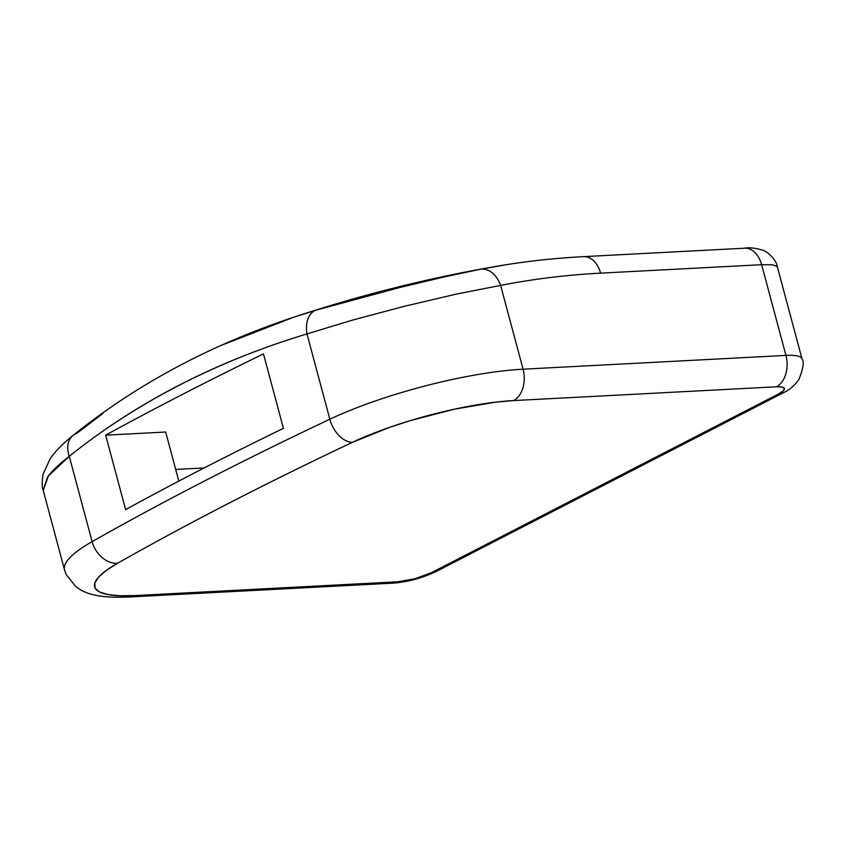 <?xml version="1.0" encoding="UTF-8"?>
<svg xmlns="http://www.w3.org/2000/svg" width="845" height="845" viewBox="0 0 845 845"><rect width="100%" height="100%" fill="white"/><g stroke="black" fill="none" stroke-linecap="round" stroke-linejoin="round"><path stroke-width="1.27" d="M165.662 432.017L178.823 481.101L165.662 432.017L105.667 435.164A2096.107 450.11 -15 0 1 263.471 353.907L283.424 428.352A2096.107 450.11 165 0 0 125.62 509.609L105.667 435.164A2096.107 450.11 -15 0 1 263.471 353.907L283.424 428.352A2096.107 450.11 165 0 0 125.62 509.609L105.667 435.164L165.662 432.017M179.383 385.162C139.562 405.663 102.858 429.376 69.269 456.3L92.126 541.634A2096.107 450.11 -15 0 1 329.835 419.236L306.978 333.912C261.749 347.57 219.225 364.649 179.383 385.162M746.357 248.229L750.202 248.367L750.254 249M352.502 442.294C309.481 462.616 268.361 482.875 229.132 503.071C189.903 523.277 152.723 543.324 117.592 563.245L106.216 570.481L98.527 577.177L94.767 583.124L95.094 588.109L99.467 591.954L107.759 594.531L119.673 595.757L134.799 595.588L397.668 581.804L414.937 578.751L431.341 572.73L778.509 393.981L783.188 390.95L784.435 388.51L782.047 387.052L776.397 386.799L513.538 400.583L495.698 402.146L454.452 409.181L410.512 420.556L389.397 427.412L352.502 442.294A123.296 26.48 -15 0 1 513.538 400.583L776.397 386.799A24.663 5.292 -15 0 1 778.509 393.981A24.663 17.122 62.8 0 0 783.579 392.64A24.663 17.122 -117.2 0 1 778.509 393.981L431.341 572.73A24.663 17.122 62.8 0 0 436.4 571.4A24.663 17.122 -117.2 0 1 431.341 572.73A24.663 5.292 -15 0 1 397.668 581.804A24.663 16.942 87 0 1 392.714 583.166A24.663 16.942 -93 0 0 397.668 581.804L134.799 595.588A24.663 16.942 87 0 1 129.855 596.95L392.724 583.166C407.66 582.057 422.225 578.138 436.4 571.389L783.568 392.64C789.103 390.284 794.184 385.943 798.852 379.606C803.225 368.631 804.292 361.723 802.021 358.893L802.021 358.893A49.316 10.594 165 0 0 785.945 355.407L761.641 264.696L600.584 273.146A1348.884 936.418 62.8 0 0 500.62 285.388L523.076 369.202L785.945 355.407A49.316 10.594 -15 0 1 802.021 358.893L777.315 266.661L772.848 264.834L761.641 264.696L785.945 355.407A24.663 16.942 87 0 1 776.397 386.799A24.663 16.942 -93 0 0 785.945 355.407L523.076 369.202L500.62 285.388L456.268 294.123L404.47 306.27L352.354 320.149L306.978 333.912L329.835 419.236A147.959 31.772 -15 0 1 523.076 369.202A24.663 16.942 87 0 1 513.538 400.583A24.663 16.942 -93 0 0 523.076 369.202A147.959 31.772 165 0 0 329.835 419.236A24.663 15.548 64.7 0 0 352.502 442.294A24.663 15.548 -115.3 0 1 329.835 419.236A2096.107 450.11 165 0 0 92.126 541.634L69.269 456.3C58.844 464.327 51.598 471.256 47.51 477.098L43.222 490.396L64.547 569.995A147.959 31.772 -15 0 1 92.126 541.634A24.663 18.558 60.5 0 0 117.592 563.245A2071.444 444.808 -15 0 1 352.502 442.294M582.099 256.806A24.663 16.942 87 0 1 583.515 256.648C553.232 258.232 523.456 261.591 494.198 266.703A1372.977 953.139 62.8 0 0 480.351 269.27C437.023 277.656 361.417 296.468 316.019 310.168L398.977 287.712L442.896 277.245L480.351 269.27L505.373 264.844M72.892 435.545A24.663 17.798 51.2 0 0 69.269 456.3A24.663 17.798 -128.8 0 1 72.892 435.545A24.663 17.798 -128.8 0 1 76.916 433.274L102.942 413.437M204.184 467.94L175.697 469.429L204.184 467.94M129.591 596.961A24.663 16.942 -93 0 0 134.799 595.588A123.296 26.48 -15 0 1 117.592 563.245A24.663 18.558 -119.5 0 1 92.126 541.634A147.959 31.772 165 0 0 64.569 570.069M743.156 248.356A24.663 16.942 87 0 1 744.656 248.187A24.663 16.942 87 0 1 761.641 264.696A24.663 16.942 -93 0 0 744.572 248.198L583.515 256.648A24.663 16.942 87 0 1 600.584 273.146L761.641 264.696L772.837 264.844L777.315 266.661M500.62 285.388A24.663 17.396 -101.1 0 0 480.351 269.27A24.663 17.396 78.9 0 1 500.62 285.388A1348.884 936.418 -117.2 0 1 600.584 273.146A24.663 16.942 -93 0 0 583.61 256.637M316.019 310.168A24.663 16.066 73.3 0 0 306.978 333.912A24.663 16.066 -106.7 0 1 316.019 310.168L293.933 317.128L220.788 345.542M43.232 490.406L48.44 475.893L69.269 456.3C136.816 402.157 216.056 361.364 306.978 333.912M494.198 266.703C426.197 278.607 359.442 295.423 293.944 317.139C210.352 344.897 136.721 384.327 73.029 435.428C62.826 443.625 55.231 451.367 50.235 458.655L43.106 474.077C41.87 482.104 41.912 487.544 43.222 490.396M64.547 569.995L66.142 574.484L76.05 586.905L81.278 590.264C92.316 596.105 106.047 597.911 129.855 596.95M744.572 248.198C749.008 247.226 755.261 247.944 763.299 250.373C765.654 250.616 776.101 258.581 777.315 266.682"/></g></svg>
